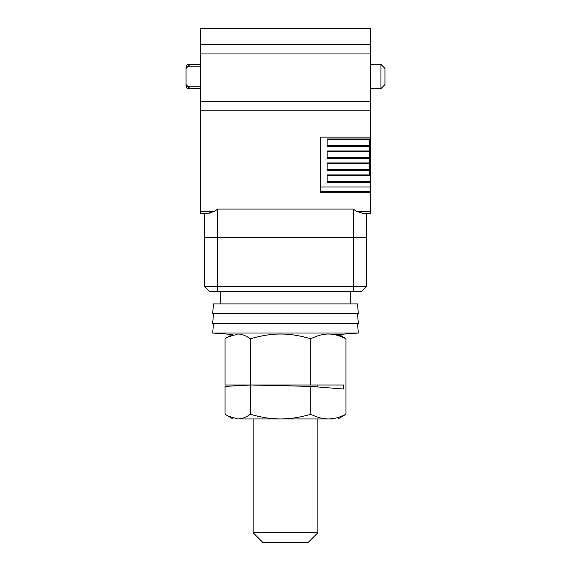 <?xml version="1.0" encoding="UTF-8"?>
<svg xmlns="http://www.w3.org/2000/svg" width="571" height="571" viewBox="0 0 571 571"><rect width="100%" height="100%" fill="white"/><g stroke="black" fill="none" stroke-linecap="round" stroke-linejoin="round"><path stroke-width="0.86" d="M350.194 303.893L350.194 291.767L220.806 291.767L220.806 303.893M334.899 334.742L358.281 333.036L212.719 333.036L232.233 334.456M358.281 333.036L357.574 323.357L213.426 323.357L212.719 333.036M213.426 303.893L357.574 303.893L358.281 313.572L212.719 313.572L213.426 303.893M357.574 323.357L213.426 323.357M358.281 323.307L357.574 313.629L213.426 313.629L212.719 323.307M357.574 313.629L358.281 313.572M213.426 313.629L212.719 313.572M253.153 418.957L253.153 532.743L317.847 532.743L317.847 418.957M317.847 384.997L317.847 386.967M325.934 291.36L325.934 291.767L334.021 291.767L334.021 291.36M236.979 291.36L236.979 291.767L245.066 291.767L245.066 291.36M253.153 532.743L262.86 542.45L308.14 542.45L317.847 532.743M200.592 28.55L370.408 28.55L200.592 28.55L200.592 213.326L210.164 213.097M200.592 53.945L370.408 53.945L370.408 137.14L320.274 137.14L320.274 186.967L370.408 186.967L370.408 213.326L362.935 213.326L356.404 211.363L353.428 209.093L217.572 209.093L214.603 211.356M370.408 28.55L370.408 53.945M369.601 166.832L370.408 166.832L370.408 137.14M370.408 166.832L370.408 173.919L369.601 173.919M370.408 186.967L370.408 173.919M354.555 209.95L356.404 211.363L370.408 211.363M216.452 209.942L217.572 209.093L217.572 237.507L353.428 237.507L353.428 209.093M200.592 211.363L214.596 211.363L208.065 213.326L204.632 213.326L204.632 286.514L217.572 286.514L217.572 237.507L204.632 237.507L204.632 213.326M208.065 213.326L200.592 213.326M320.274 137.14L320.274 192.77L370.408 192.77M200.592 88.633L190.079 88.633L187.652 86.207L190.079 88.633L187.466 88.633L186.253 86.721M186.253 66.286L187.466 64.373L200.592 64.373M200.592 86.207L187.652 86.207L186.039 84.587L186.039 68.42L190.079 64.373L187.652 66.8L200.592 66.8M369.601 151.058L327.147 151.058L327.147 151.486L369.601 151.486L369.601 146.476L327.147 146.476L327.147 138.981L370.408 138.981M370.408 182.406L327.147 182.406L327.147 174.912L369.601 174.912L369.601 170.429L327.147 170.429L327.147 162.935L369.601 162.935L369.601 158.452L327.147 158.452L327.147 150.958L369.601 150.958M370.408 139.081L327.147 139.081L327.147 139.51L369.601 139.51L369.601 146.476M327.147 169.965L327.147 170.429M370.408 175.326L327.147 175.326L369.601 174.912M370.408 64.373L380.921 64.373L381.828 65.28M370.408 88.633L380.921 88.633L380.921 64.373L381.871 65.322M384.961 68.42L384.961 84.587L384.961 68.42L380.921 64.373M204.632 286.514L209.486 291.36L217.572 291.36L217.572 286.514L353.428 286.514L353.428 237.507L366.368 237.507L366.368 213.326M186.845 85.4L186.039 85.893L187.466 88.633M186.039 85.893L186.039 84.587M186.039 68.42L186.039 67.114L186.845 67.606M366.368 237.507L366.368 286.514L361.514 291.36L217.572 291.36M369.601 163.463L327.147 163.463L327.147 163.035L369.601 163.035L369.601 170.429M369.601 151.486L369.601 158.452M369.601 139.081L369.601 139.51M384.961 84.587L380.921 88.633M353.428 291.36L353.428 286.514L366.368 286.514M333.264 418.957L242.618 418.957M232.939 418.957L225.067 414.26L225.067 386.403L250.398 384.997L310.831 386.403L343.592 389.037L343.592 384.997L225.067 384.997L225.067 338.746L232.939 334.049M338.061 334.049L343.342 337.097L337.318 334.563M250.398 338.746L250.398 414.26C260.661 417.33 270.733 418.9 280.618 418.957C290.482 418.9 300.553 417.337 310.831 414.26L311.773 414.724C317.405 417.494 322.943 418.907 328.382 418.957C334.114 418.9 339.966 417.337 345.933 414.26L345.933 338.746C339.245 335.47 333.393 333.907 328.382 334.049C323.571 333.928 318.04 335.341 311.773 338.282L310.831 338.746C299.311 335.47 289.24 333.907 280.618 334.049C271.996 333.907 261.925 335.47 250.398 338.746C245.566 335.47 241.347 333.907 237.736 334.049L227.658 337.097M345.933 338.746L343.342 337.097M345.933 414.26L338.061 418.957M310.831 386.403L310.831 414.26M227.658 415.909L237.736 418.957C241.868 418.9 246.094 417.337 250.398 414.26M310.831 384.997L310.831 338.746M200.592 110.21L370.408 110.21M200.592 101.681L370.408 101.681M200.592 44.338L370.408 44.338M200.592 28.714L370.408 28.714M320.274 191.349L370.408 191.349M370.408 167.317L369.601 167.317M370.408 169.965L369.601 169.965M370.408 170.579L369.601 170.579M370.408 172.385L369.601 172.385M370.408 172.777L369.601 172.777M370.408 174.312L369.601 174.312M370.408 175.561L327.147 175.561M370.408 181.549L327.147 181.549M369.601 169.573L327.147 169.573M369.601 157.596L327.147 157.596M369.601 145.619L327.147 145.619"/></g></svg>
